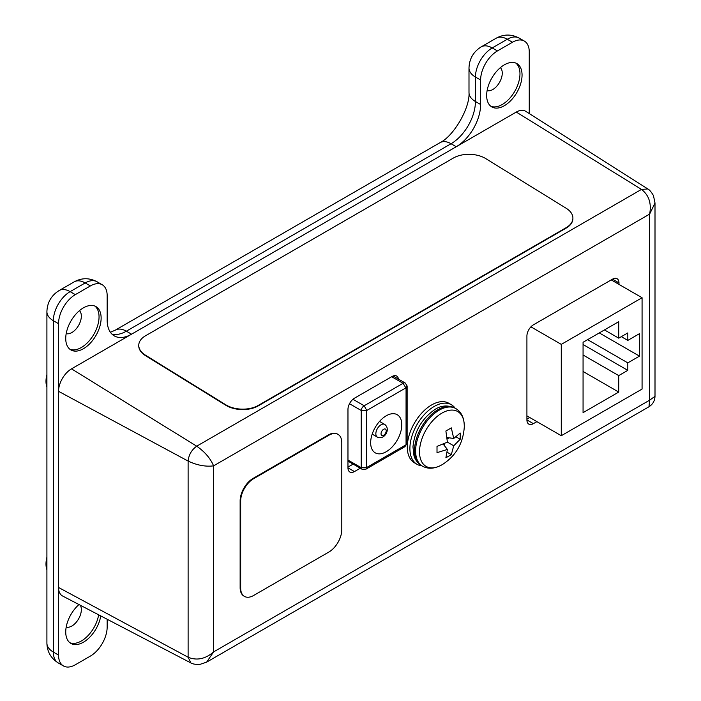 <?xml version="1.0" encoding="UTF-8"?>
<svg xmlns="http://www.w3.org/2000/svg" width="701" height="701" viewBox="0 0 701 701"><rect width="100%" height="100%" fill="white"/><g stroke="black" fill="none" stroke-linecap="round" stroke-linejoin="round"><path stroke-width="1.05" d="M83.437 348.721A25.034 14.449 -60 0 1 70.924 349.957A25.034 14.449 -60 0 1 70.924 321.049A25.034 14.449 -60 0 1 95.949 306.6A25.034 14.449 -60 0 1 99.787 326.657A25.034 14.449 -60 0 1 83.437 348.721M100.769 615.916A25.034 14.449 -60 0 1 83.437 642.195A25.034 14.449 -60 0 1 70.924 643.439A25.034 14.449 -60 0 1 66.358 626.256A25.034 14.449 -60 0 1 78.976 604.551M529.255 113.571L529.255 51.944A23.738 13.705 120 0 0 524.339 41.07A23.738 13.705 120 0 0 512.466 42.253L497.412 50.945A23.738 13.705 120 0 0 480.623 80.01L480.623 104.502A34.48 19.908 -60 0 1 456.246 146.728L131.543 334.193A34.48 19.908 -60 0 1 114.307 335.902A34.48 19.908 -60 0 1 107.165 320.12L107.165 295.629A23.738 13.705 120 0 0 102.25 284.764A23.738 13.705 120 0 0 90.385 285.938L75.322 294.63A23.738 13.705 120 0 0 58.542 323.704L58.542 655.085A23.738 13.705 120 0 0 63.458 665.95A23.738 13.705 120 0 0 75.322 664.776L90.385 656.083A23.738 13.705 120 0 0 107.165 627.009L107.165 619.255M504.352 105.702A25.034 14.449 -60 0 1 491.839 106.946A25.034 14.449 -60 0 1 491.839 78.039A25.034 14.449 -60 0 1 516.874 63.589A25.034 14.449 -60 0 1 520.712 83.647A25.034 14.449 -60 0 1 504.352 105.702M500.365 67.655A13.389 7.729 -60 0 1 501.259 78.591A13.389 7.729 -60 0 1 492.794 89.518A13.389 7.729 -60 0 1 487.107 90.613M79.45 310.674A13.389 7.729 -60 0 1 80.045 311.367A13.389 7.729 -60 0 1 80.089 322.302A13.389 7.729 -60 0 1 71.879 332.537A13.389 7.729 -60 0 1 66.192 333.623M80.308 605.243A13.389 7.729 -60 0 1 71.879 626.011A13.389 7.729 -60 0 1 66.192 627.106M98.657 614.821A25.034 14.449 -60 0 1 81.351 640.994A25.034 14.449 -60 0 1 69.925 642.756M94.863 306.074A25.034 14.449 -60 0 1 97.404 326.403A25.034 14.449 -60 0 1 81.351 347.512A25.034 14.449 -60 0 1 69.925 349.282M515.787 63.055A25.034 14.449 -60 0 1 518.319 83.393A25.034 14.449 -60 0 1 502.267 104.502A25.034 14.449 -60 0 1 490.84 106.263M58.542 587.473L188.113 657.231L188.113 461.074C197.034 465.28 205.524 466.866 213.586 465.858L649.634 214.103C651.65 203.395 648.933 195.158 641.485 189.401L647.829 188.963L525.68 111.293A18.34 10.585 120 0 0 516.287 112.064L71.511 368.857A18.34 10.585 120 0 0 58.542 391.316L58.542 587.473A18.34 10.585 120 0 0 62.564 595.99L190.909 662.944L188.113 657.231C196.823 660.798 205.323 659.036 213.586 651.93L649.634 400.183L655.006 396.319C654.813 400.814 652.806 404.293 648.977 406.764L649.634 400.183L649.634 214.103L655.006 202.992L655.006 396.319M647.829 188.963L647.829 188.963C649.319 189.603 651.194 191.811 653.455 195.579L655.006 202.992M58.542 391.316L188.113 461.074C188.762 454.835 191.627 449.876 196.709 446.186L71.511 368.857M398.466 379.11A9.166 5.293 120 0 0 396.643 376.043A9.166 5.293 120 0 0 392.061 376.498L354.452 398.203A9.166 5.293 120 0 0 347.968 409.437L347.968 467.83A9.166 5.293 120 0 0 349.869 472.027A9.166 5.293 120 0 0 354.452 471.571L360.27 468.215M618.983 284.413L618.983 282.915A9.166 5.293 120 0 0 617.09 278.718A9.166 5.293 120 0 0 612.508 279.173L533.4 324.835A9.166 5.293 120 0 0 526.915 336.068L526.915 419.917A9.166 5.293 120 0 0 528.817 424.114A9.166 5.293 120 0 0 533.4 423.658L536.905 421.643M648.977 406.764L206.646 662.138L213.586 651.93L213.586 465.858C210.431 458.366 204.806 451.812 196.709 446.186L641.485 189.401L516.287 112.064M347.968 467.085L353.138 464.106M526.915 419.172L529.772 417.524M611.859 280.295L611.859 279.541M464.29 426.339C464.193 417.831 461.363 411.899 455.781 408.543A33.289 19.216 -60 0 0 422.501 427.759A33.289 19.216 -60 0 0 422.501 466.191C428.267 469.293 434.725 468.838 441.893 464.816A31.65 18.27 -60 0 1 419.671 448.833A31.65 18.27 -60 0 1 447.01 410.856A31.65 18.27 -60 0 1 464.29 426.339A31.65 18.27 -60 0 1 464.255 427.452C463.019 443.33 455.965 455.536 443.111 464.08A31.65 18.27 -60 0 1 442.165 464.658A31.65 18.27 -60 0 1 441.91 464.807L442.165 464.658M445.889 431.01L451.313 427.882L453.731 438.475L460.189 433.008L460.189 439.273L453.731 445.792L451.313 454.642L445.889 457.779L447.396 449.446L437.012 452.653L437.012 446.388L447.396 442.138L445.889 431.01M443.172 444.075L447.396 449.446M446.958 437.503L453.731 438.475M455.992 436.846L460.189 439.273M449.183 437.818L447.133 439.001M447.396 442.138L453.731 445.792M444.557 443.47L444.557 445.836M447.115 452.224L451.313 454.642M421.879 465.832A34.384 19.856 -60 0 1 417.007 464.299L414.414 462.8A34.384 19.856 -60 0 1 407.299 447.054A34.384 19.856 -60 0 1 422.309 412.451A34.384 19.856 -60 0 1 448.798 403.241L451.391 404.74A34.384 19.856 -60 0 1 455.159 408.184M417.007 464.299A34.384 19.856 -60 0 1 409.892 448.552A34.384 19.856 -60 0 1 424.902 413.949A34.384 19.856 -60 0 1 451.391 404.74M337.733 434.217A18.34 10.585 120 0 0 337.479 434.059A18.34 10.585 120 0 0 328.313 434.97L253.105 478.389A18.34 10.585 120 0 0 240.136 500.847L240.136 587.692A18.34 10.585 120 0 0 243.93 596.087A18.34 10.585 120 0 0 244.193 596.236M341.799 442.752A18.34 10.585 120 0 0 337.996 434.357A18.34 10.585 120 0 0 328.83 435.268L253.622 478.687A18.34 10.585 120 0 0 240.653 501.154L240.653 587.999A18.34 10.585 120 0 0 244.447 596.393A18.34 10.585 120 0 0 253.622 595.482L328.83 552.064A18.34 10.585 120 0 0 341.799 529.597L341.799 442.752M386.225 451.733A22.003 12.706 120 0 0 400.604 432.342A22.003 12.706 120 0 0 397.23 414.712A22.003 12.706 120 0 0 375.219 427.417A22.003 12.706 120 0 0 375.219 452.828A22.003 12.706 120 0 0 386.225 451.733M405.765 387.741L403.084 383.298A4.048 2.34 -60 0 1 405.239 383.018L407.132 385.997L406.063 387.784L366.395 410.69L366.386 467.471L361.199 467.681L347.968 460.049M366.395 410.69L361.208 410.479L349.501 403.723M366.684 410.313L364.178 405.765L352.945 399.281M347.968 461.118L362.023 469.232A4.048 2.34 -60 0 1 361.199 467.681L361.208 410.479A4.04 2.331 -60 0 1 364.178 405.765L403.084 383.298L391.675 376.717M407.141 386.12L407.132 443.33L406.063 444.565L406.063 387.784M407.132 443.33L404.933 446.668L406.063 444.565M404.933 446.668L366.018 469.135L366.684 467.506L405.774 444.942M526.915 415.877L561.282 435.715L642.072 389.073L642.072 297.732L561.282 344.375L530.92 326.841M642.072 297.732L611.211 279.918M583.066 342.281L583.066 412.652L618.729 392.069L618.729 375.596L627.807 370.356L627.807 362.873L639.478 356.134L639.478 333.676L627.807 340.406L627.807 332.922L618.729 338.162L618.729 321.689L583.066 342.281M561.282 435.715L561.282 344.375M604.464 329.926L618.729 338.162M621.323 336.664L627.807 340.406M599.276 332.922L639.478 356.134M587.604 339.661L627.807 362.873M583.066 344.524L627.807 370.356M583.066 355.013L618.729 375.596M583.066 371.477L618.729 392.069M485.854 158.654A22.923 13.687 1.8 0 0 453.451 158.005L145.475 335.814A22.923 13.687 1.8 0 0 138.763 345.111A22.923 13.687 1.8 0 0 145.466 355.179L225.81 404.81A22.923 13.687 1.8 0 0 258.222 405.45L566.198 227.65A22.923 13.687 1.8 0 0 572.91 218.344A22.923 13.687 1.8 0 0 566.206 208.285L485.854 158.654M138.754 345.339A22.923 13.687 1.8 0 0 138.745 345.558A22.923 13.687 1.8 0 0 145.449 355.617L225.801 405.248A22.923 13.687 1.8 0 0 258.205 405.897L566.18 228.088A22.923 13.687 1.8 0 0 572.892 218.791A22.923 13.687 1.8 0 0 572.901 218.563M46.906 557.251A23.247 13.424 120 0 0 45.994 564.016A23.247 13.424 120 0 0 46.906 569.729M46.906 374.579A23.247 13.424 120 0 0 45.994 381.344A23.247 13.424 120 0 0 46.906 387.057M90.385 285.938L85.198 282.941A22.003 12.706 -120 0 0 74.192 281.855C81.728 277.745 89.351 277.719 97.062 281.767A23.738 13.705 120 0 0 85.198 282.941L70.135 291.634A23.738 13.705 120 0 0 53.355 320.707L53.355 652.088L58.542 655.085M58.542 323.704L53.355 320.707A22.003 12.706 180 0 1 46.906 311.726L46.906 643.106A22.003 12.706 180 0 0 53.355 652.088A23.738 13.705 120 0 0 58.271 662.953L63.458 665.95M74.192 281.855L59.138 290.547A22.003 12.706 -120 0 1 70.135 291.634L75.322 294.63M110.416 332.283L115.358 330.11L440.062 142.645C453.757 136.117 470.187 107.656 468.995 92.523L468.995 68.032C469.32 58.814 473.394 51.751 481.219 46.862L496.282 38.161C503.809 34.06 511.432 34.034 519.152 38.082A23.738 13.705 120 0 0 507.279 39.256L492.225 47.948A23.738 13.705 120 0 0 475.436 77.022L475.436 101.514A34.48 19.908 -60 0 1 451.058 143.731L126.355 331.196A34.48 19.908 -60 0 1 111.915 334.062M115.358 330.11A22.003 12.706 60 0 1 126.355 331.196L131.543 334.193M440.062 142.645A22.003 12.706 60 0 1 451.058 143.731L456.246 146.728M468.995 92.523A22.003 12.706 0 0 0 475.436 101.514L480.623 104.502M468.995 68.032A22.003 12.706 -0 0 0 475.436 77.022L480.623 80.01M481.219 46.862A22.003 12.706 60 0 1 492.225 47.948L497.412 50.945M496.282 38.161A22.003 12.706 60 0 1 507.279 39.256L512.466 42.253M526.915 419.917L533.4 423.658M612.508 279.173L618.983 282.915M347.968 467.83L354.452 471.571M422.501 466.191L421.45 465.587A33.289 19.216 -60 0 1 421.45 427.154A33.289 19.216 -60 0 1 454.739 407.938L455.781 408.543M328.83 435.268L328.313 434.97M253.622 478.687L253.105 478.389M240.653 501.154L240.136 500.847M240.653 587.999L240.136 587.692M384.709 424.42C391.184 429.266 384.174 440.465 377.366 437.126A7.334 4.232 -60 0 1 376.244 431.246A7.334 4.232 -60 0 1 381.037 424.78A7.334 4.232 -60 0 1 384.709 424.42L379.521 421.424M383.631 429.275A3.671 2.121 120 0 0 381.388 435.067A3.671 2.121 120 0 0 385.874 432.473A3.671 2.121 120 0 0 383.631 429.275M145.466 355.179L145.449 355.617M225.81 404.81L225.801 405.248M258.222 405.45L258.205 405.897M566.198 227.65L566.18 228.088M97.062 281.767L102.25 284.764M519.152 38.082L524.339 41.07M59.138 290.547C51.304 295.436 47.23 302.499 46.906 311.726M46.906 643.106C47.116 651.685 50.901 658.3 58.271 662.953M190.909 662.944C192.442 663.961 195.342 664.478 199.61 664.495L206.646 662.138M421.45 465.587C415.167 461.354 414.203 456.307 413.967 455.597L412.968 446.896C414.484 431.501 421.503 419.242 434.024 410.111C440.403 405.502 447.308 404.775 454.739 407.938M337.996 434.357L337.479 434.059M244.447 596.393L243.93 596.087M405.239 383.018L393.077 375.999M377.366 437.126L372.178 434.129M362.023 469.232L366.036 469.118M138.763 345.111L138.745 345.558M572.91 218.344L572.892 218.791"/></g></svg>
